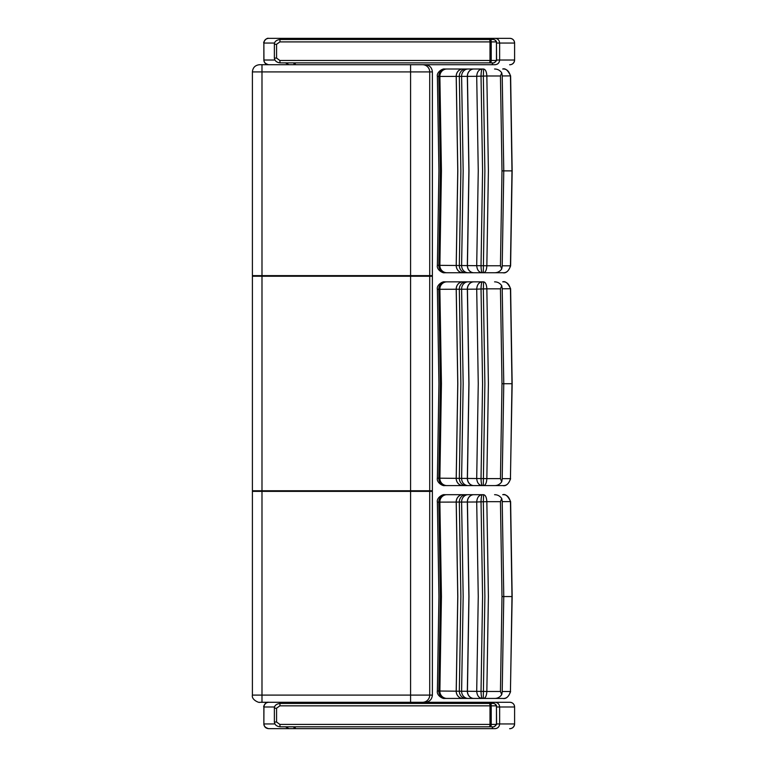 <?xml version="1.0" encoding="UTF-8"?>
<svg xmlns="http://www.w3.org/2000/svg" width="767" height="767" viewBox="0 0 767 767"><rect width="100%" height="100%" fill="white"/><g stroke="black" fill="none" stroke-linecap="round" stroke-linejoin="round"><path stroke-width="1.15" d="M285.41 62.875L288.996 64.716L495.012 64.716C497.821 64.438 499.365 62.875 499.633 60.018L499.633 43.048L514.599 43.048L514.599 60.018L514.599 43.048A4.698 4.698 90 0 0 509.902 38.35L288.996 38.35L286.043 39.501M274.845 60.018L263.867 60.018C263.781 62.165 265.344 63.728 268.565 64.716C265.718 64.428 264.145 62.865 263.867 60.018L263.867 43.048C264.145 40.2 265.718 38.638 268.565 38.35L268.642 38.35C265.785 38.628 264.222 40.191 263.944 43.048L274.567 43.048M269.524 64.716L289.082 64.716A4.698 2.915 -90 0 1 286.762 62.875M495.012 64.716L259.61 64.716M263.867 60.018L263.867 43.048L263.944 60.018C264.222 62.875 265.785 64.438 268.642 64.716L269.399 64.716M509.902 64.716C508.348 64.831 514.015 65.387 514.599 60.018A4.698 4.698 -90 0 1 509.902 64.716L509.902 64.716A4.698 4.698 -90 0 0 514.599 60.018L496.604 60.018M509.902 38.35A4.698 4.698 90 0 1 514.599 43.048L514.599 43.048C514.321 40.21 512.768 38.647 509.94 38.35L495.012 38.35C497.821 38.628 499.365 40.191 499.633 43.048L496.604 43.048M293.943 39.501A4.698 0.959 90 0 1 294.576 38.35L268.642 38.35M285.41 726.809L288.996 728.65L495.012 728.65C497.821 728.372 499.365 726.809 499.643 723.952L499.643 706.982L514.599 706.982L514.599 723.952L514.599 706.982A4.698 4.698 90 0 0 509.902 702.284L288.996 702.284L286.043 703.435M495.012 728.65L268.565 728.65C265.718 728.362 264.145 726.8 263.867 723.952L263.867 706.982C264.145 704.135 265.718 702.572 268.565 702.284L268.642 702.284C265.785 702.562 264.222 704.125 263.944 706.982L274.567 706.982M274.845 723.952L263.944 723.952C264.222 726.809 265.785 728.372 268.642 728.65L289.082 728.65A4.698 2.915 -90 0 1 286.762 726.809M263.867 723.952L263.944 706.982L263.867 723.952C263.781 726.1 265.344 727.662 268.565 728.65L268.642 728.65M509.902 728.65C508.348 728.765 514.015 729.321 514.599 723.952A4.698 4.698 -90 0 1 509.902 728.65L509.902 728.65A4.698 4.698 -90 0 0 514.599 723.952L496.604 723.952M509.902 702.284A4.698 4.698 90 0 1 514.599 706.982L514.599 706.982C514.321 704.144 512.768 702.582 509.94 702.284L495.012 702.284C497.821 702.562 499.365 704.125 499.643 706.982L496.604 706.982M293.943 703.435A4.698 0.959 90 0 1 294.576 702.284L268.642 702.284M432.387 71.906C431.955 67.544 429.549 65.147 425.186 64.716L422.54 64.716A7.191 7.171 -90 0 1 429.712 71.906L432.387 71.906L432.387 275.641L252.487 275.641M282.275 702.284L269.399 702.284M253.925 275.641L430.949 275.641L430.949 276.235M252.487 490.765L432.387 490.765L432.387 276.235L252.487 276.235M261.902 491.359L261.902 490.765L430.949 490.765L430.949 491.359M425.186 702.284C429.549 701.853 431.955 699.456 432.387 695.094L432.387 491.359L252.487 491.359M410.585 702.284L422.54 702.284A7.191 7.171 90 0 0 429.712 695.094L410.585 695.094L410.585 702.284L295.343 702.284L295.19 703.435M280.866 702.284L259.61 702.284L261.988 702.284L261.988 695.094L252.487 695.094M261.902 490.765L253.925 490.765M261.902 275.641L261.902 276.235M448.033 69.011L483.622 69.011C485.521 69.413 486.594 71.734 486.844 75.991L500.448 75.991L501.723 72.817L502.203 75.425L503.766 170.878L502.222 76M502.222 75.952L510.611 75.895C507.965 70.343 505.328 68.042 502.711 69.011C506.498 68.714 509.077 71.024 510.438 75.952A2.349 0.623 -92.1 0 1 510.448 76.077L510.438 75.856M501.723 72.817C499.931 70.276 497.553 69.011 494.581 69.011M483.622 69.011L483.335 76.086L486.844 75.991L488.397 170.878L486.844 265.765L437.372 265.324C436.404 269.802 442.981 273.416 444.563 272.745L482.184 272.745C478.848 272.314 477.026 269.888 476.71 265.459M483.335 76.096L481.034 76.125C481.139 71.609 481.638 69.231 482.501 69.011L482.184 69.011C478.848 69.452 477.026 71.877 476.71 76.307L481.034 76.144L482.577 170.878L481.034 265.622C481.139 270.157 481.638 272.525 482.501 272.745L483.296 272.745L484.878 170.878L483.335 76.096M483.296 69.011L444.879 69.011M476.71 265.449L478.253 170.878L476.71 76.307L467.343 76.364L468.896 170.878L467.343 265.401A7.191 6.424 -90 0 0 473.766 272.745M444.563 69.011C442.962 68.349 436.404 71.973 437.372 76.441L467.343 76.364A7.191 6.424 90 0 1 473.766 69.011M510.448 76.077L511.982 170.878L510.448 265.689A2.349 0.623 -87.9 0 1 510.438 265.813L502.222 265.813M502.222 265.765L503.766 170.878L502.203 266.341L501.723 268.949L500.448 265.775L501.992 170.878L500.448 75.991M473.872 272.745A7.191 6.433 -90 0 1 467.439 265.401L468.992 170.878L467.439 76.364A7.191 6.433 90 0 1 473.872 69.011M510.438 265.909L510.438 265.813C509.077 270.741 506.498 273.052 502.701 272.745L462.837 272.745A7.191 6.644 -90 0 1 456.202 265.392L457.755 170.878L456.202 76.374A7.191 6.644 90 0 1 462.837 69.011M483.296 272.745L502.778 272.745C505.999 273.493 508.617 271.192 510.611 265.871L512.155 170.878L510.621 76.096M494.581 272.745C497.553 272.755 499.931 271.489 501.723 268.949M448.494 272.745L445.963 272.745A7.191 7.152 -90 0 1 438.82 265.334L440.383 170.878L438.82 76.432A7.191 7.152 90 0 1 445.963 69.011M483.622 272.745C485.521 272.352 486.594 270.032 486.844 265.775L500.448 265.775M446.94 272.745A7.191 7.066 -90 0 1 439.875 265.353L441.437 170.878L439.875 76.412A7.191 7.066 90 0 1 446.94 69.011M462.894 272.745A7.191 6.644 -90 0 1 456.25 265.392L457.803 170.878L456.25 76.374A7.191 6.644 90 0 1 462.894 69.011M466.02 69.011A7.191 6.692 90 0 0 459.328 76.384L460.881 170.878L459.328 265.382A7.191 6.692 -90 0 0 466.02 272.745M468.138 272.745A7.191 6.519 -90 0 1 461.609 265.392L463.163 170.878L461.609 76.364A7.191 6.519 90 0 1 468.138 69.011M448.033 281.853L483.622 281.853C485.521 282.256 486.594 284.576 486.844 288.833L500.448 288.833L501.723 285.66L502.203 288.267L503.766 383.721L502.222 288.843M502.222 288.795L510.611 288.737C507.965 283.186 505.328 280.885 502.711 281.853C506.498 281.556 509.077 283.867 510.438 288.795A2.349 0.623 -92.1 0 1 510.448 288.919L510.438 288.699M501.723 285.66C499.931 283.119 497.553 281.853 494.581 281.853M483.622 281.853L483.335 288.929L486.844 288.833L488.397 383.721L486.844 478.608L437.372 478.167C436.404 482.644 442.981 486.259 444.563 485.588L482.184 485.588C478.848 485.156 477.026 482.731 476.71 478.301M483.335 288.938L481.034 288.967C481.139 284.452 481.638 282.074 482.501 281.853L482.184 281.853C478.848 282.294 477.026 284.72 476.71 289.149L481.034 288.986L482.577 383.721L481.034 478.464C481.139 482.999 481.638 485.367 482.501 485.588L483.296 485.588L484.878 383.721L483.335 288.938M483.296 281.853L444.879 281.853M476.71 478.292L478.253 383.721L476.71 289.149L467.343 289.207L468.896 383.721L467.343 478.244A7.191 6.424 -90 0 0 473.766 485.588M444.563 281.853C442.962 281.192 436.404 284.816 437.372 289.284L467.343 289.207A7.191 6.424 90 0 1 473.766 281.853M510.448 288.919L511.982 383.721L510.448 478.531A2.349 0.623 -87.9 0 1 510.438 478.656L502.222 478.656M502.222 478.608L503.766 383.721L502.203 479.183L501.723 481.791L500.448 478.618L501.992 383.721L500.448 288.833M473.872 485.588A7.191 6.433 -90 0 1 467.439 478.244L468.992 383.721L467.439 289.207A7.191 6.433 90 0 1 473.872 281.853M510.621 288.929L512.155 383.721L510.438 478.656C509.077 483.584 506.498 485.894 502.701 485.588L462.837 485.588A7.191 6.644 -90 0 1 456.202 478.234L457.755 383.721L456.202 289.217A7.191 6.644 90 0 1 462.837 281.853M483.296 485.588L502.778 485.588C505.999 486.336 508.617 484.035 510.611 478.713M494.581 485.588C497.553 485.597 499.931 484.332 501.723 481.791M448.494 485.588L445.963 485.588A7.191 7.152 -90 0 1 438.82 478.177L440.383 383.721L438.82 289.274A7.191 7.152 90 0 1 445.963 281.853M483.622 485.588C485.521 485.195 486.594 482.874 486.844 478.618L500.448 478.618M446.94 485.588A7.191 7.066 -90 0 1 439.875 478.186L441.437 383.721L439.875 289.255A7.191 7.066 90 0 1 446.94 281.853M462.894 485.588A7.191 6.644 -90 0 1 456.25 478.234L457.803 383.721L456.25 289.217A7.191 6.644 90 0 1 462.894 281.853M466.02 281.853A7.191 6.692 90 0 0 459.328 289.226L460.881 383.721L459.328 478.225A7.191 6.692 -90 0 0 466.02 485.588M468.138 485.588A7.191 6.519 -90 0 1 461.609 478.234L463.163 383.721L461.609 289.207A7.191 6.519 90 0 1 468.138 281.853M448.033 494.696L483.622 494.696C485.521 495.099 486.594 497.419 486.844 501.676L500.448 501.676L501.723 498.502L502.203 501.11L503.766 596.563L502.222 501.685M502.222 501.637L510.611 501.58C507.965 496.028 505.328 493.727 502.711 494.696C506.498 494.399 509.077 496.709 510.438 501.637A2.349 0.623 -92.1 0 1 510.448 501.762L510.438 501.541M501.723 498.502C499.931 495.961 497.553 494.696 494.581 494.696M483.622 494.696L483.335 501.771L486.844 501.676L488.397 596.563L486.844 691.451L437.372 691.009C436.404 695.487 442.981 699.101 444.563 698.43L482.184 698.43C478.848 697.999 477.026 695.573 476.71 691.144M483.335 501.781L481.034 501.81C481.139 497.294 481.638 494.916 482.501 494.696L482.184 494.696C478.848 495.137 477.026 497.562 476.71 501.992L481.034 501.829L482.577 596.563L481.034 691.307C481.139 695.842 481.638 698.21 482.501 698.43L483.296 698.43L484.878 596.563L483.335 501.781M483.296 494.696L444.879 494.696M476.71 691.134L478.253 596.563L476.71 501.992L467.343 502.049L468.896 596.563L467.343 691.086A7.191 6.424 -90 0 0 473.766 698.43M444.563 494.696C442.962 494.034 436.404 497.658 437.372 502.126L467.343 502.049A7.191 6.424 90 0 1 473.766 494.696M510.448 501.762L511.982 596.563L510.448 691.374A2.349 0.623 -87.9 0 1 510.438 691.498L502.222 691.498M502.222 691.451L503.766 596.563L502.203 692.026L501.723 694.634L500.448 691.46L501.992 596.563L500.448 501.676M473.872 698.43A7.191 6.433 -90 0 1 467.439 691.086L468.992 596.563L467.439 502.049A7.191 6.433 90 0 1 473.872 494.696M510.621 501.771L512.155 596.563L510.438 691.498C509.077 696.426 506.498 698.737 502.701 698.43L462.837 698.43A7.191 6.644 -90 0 1 456.202 691.077L457.755 596.563L456.202 502.059A7.191 6.644 90 0 1 462.837 494.696M483.296 698.43L502.778 698.43C505.999 699.178 508.617 696.877 510.611 691.556M494.581 698.43C497.553 698.44 499.931 697.174 501.723 694.634M448.494 698.43L445.963 698.43A7.191 7.152 -90 0 1 438.82 691.019L440.383 596.563L438.82 502.117A7.191 7.152 90 0 1 445.963 494.696M483.622 698.43C485.521 698.037 486.594 695.707 486.844 691.46L500.448 691.46M446.94 698.43A7.191 7.066 -90 0 1 439.875 691.029L441.437 596.563L439.875 502.097A7.191 7.066 90 0 1 446.94 494.696M462.894 698.43A7.191 6.644 -90 0 1 456.25 691.077L457.803 596.563L456.25 502.059A7.191 6.644 90 0 1 462.894 494.696M466.02 494.696A7.191 6.692 90 0 0 459.328 502.069L460.881 596.563L459.328 691.067A7.191 6.692 -90 0 0 466.02 698.43M468.138 698.43A7.191 6.519 -90 0 1 461.609 691.077L463.163 596.563L461.609 502.049A7.191 6.519 90 0 1 468.138 494.696M496.45 60.478L491.235 60.478L491.235 41.897A2.397 1.112 -90 0 0 490.123 39.501L489.202 39.501A2.397 0.805 90 0 1 490.008 41.897L496.604 41.897C494.686 38.034 490.487 40.009 491.944 39.501L280.041 39.501L491.925 39.501C493.68 39.031 495.185 39.826 496.45 41.897L496.45 60.478C495.185 62.549 493.68 63.345 491.925 62.875L490.123 62.875A2.397 1.112 -90 0 0 491.235 60.478L490.008 60.478A2.397 0.805 90 0 1 489.202 62.875L490.123 62.875M275.152 58.081L274.375 58.081C274.749 60.861 276.638 62.453 280.041 62.875L489.202 62.875L280.041 62.875L294.461 62.875L280.041 62.875L279.859 60.478L276.571 58.081L276.571 44.294L279.859 41.897L490.008 41.897L490.008 60.478L279.859 60.478M489.202 39.501L280.041 39.501L279.859 41.897M496.45 724.412L491.235 724.412L491.235 705.832A2.397 1.112 -90 0 0 490.123 703.435L489.202 703.435A2.397 0.805 90 0 1 490.008 705.832L496.604 705.832C494.686 701.968 490.487 703.943 491.944 703.435L280.041 703.435L491.925 703.435C493.68 702.965 495.185 703.761 496.45 705.832L496.45 724.412C495.185 726.483 493.68 727.279 491.925 726.809L490.123 726.809A2.397 1.112 -90 0 0 491.235 724.412L490.008 724.412A2.397 0.805 90 0 1 489.202 726.809L490.123 726.809M275.152 722.015L274.375 722.015C274.749 724.796 276.638 726.387 280.041 726.809L489.202 726.809L280.041 726.809L294.461 726.809L280.041 726.809L279.859 724.412L276.571 722.015L276.571 708.229L279.859 705.832L490.008 705.832L490.008 724.412L279.859 724.412M489.202 703.435L280.041 703.435L279.859 705.832M294.576 64.716A4.698 0.959 -90 0 1 293.809 62.875M295.343 64.716L295.161 62.875M491.589 64.716A4.698 1.39 -90 0 0 492.702 62.856M294.576 38.35L491.589 38.35A4.698 1.39 90 0 1 492.51 39.51M295.343 38.35L295.19 39.501M288.996 38.35L289.082 38.35A4.698 2.915 90 0 0 287.174 39.501M294.576 728.65A4.698 0.959 -90 0 1 293.809 726.809M295.343 728.65L295.161 726.809M491.589 728.65A4.698 1.39 -90 0 0 492.702 726.79M294.576 702.284L491.589 702.284A4.698 1.39 90 0 1 492.51 703.444M288.996 702.284L289.082 702.284A4.698 2.915 90 0 0 287.174 703.435M252.487 71.906L261.988 71.906L261.988 64.716L259.438 64.716C255.152 65.214 252.803 67.611 252.401 71.906L252.401 275.641M261.988 275.641L261.988 71.906L410.585 71.906L410.585 64.716M410.585 275.641L410.585 71.906L429.712 71.906L429.712 275.641M432.387 695.094L429.712 695.094L429.712 491.359M410.585 491.359L410.585 695.094L261.988 695.094L261.988 491.359M259.524 702.284A7.191 7.124 -90 0 0 259.61 702.284L281.882 702.284M410.489 490.765L410.489 491.359M428.274 490.765L428.274 491.359M429.712 276.235L429.712 490.765M410.489 275.641L410.489 276.235M428.274 275.641L428.274 276.235M261.988 276.235L261.988 490.765M410.585 276.235L410.585 490.765M501.992 170.878L511.982 170.878M501.992 383.721L511.982 383.721M501.992 596.563L511.982 596.563M491.944 62.875C493.152 63.488 494.705 62.693 496.594 60.478L496.45 41.897M275.152 44.294L276.571 44.294M287.654 39.501L280.041 39.501C276.312 40.009 274.423 41.61 274.375 44.294L274.375 58.081L276.571 58.081M491.944 726.809C493.152 727.423 494.705 726.627 496.594 724.412L496.45 705.832M275.152 708.229L276.571 708.229M287.654 703.435L280.041 703.435C276.312 703.943 274.423 705.544 274.375 708.229L274.375 722.015L276.571 722.015M263.867 43.048C262.822 42.76 266.331 37.497 268.565 38.35M491.589 38.35L495.012 38.35M263.867 706.982C262.822 706.695 266.331 701.431 268.565 702.284M491.589 702.284L495.012 702.284M252.401 491.359L252.401 695.094C251.221 700.175 260.032 703.176 259.61 702.284M253.839 490.765L253.839 491.359M253.839 275.641L253.839 276.235M252.401 276.235L252.401 490.765M437.372 76.441L438.935 170.878L437.372 265.324M437.372 289.284L438.935 383.721L437.372 478.167M437.372 502.126L438.935 596.563L437.372 691.009"/></g></svg>
